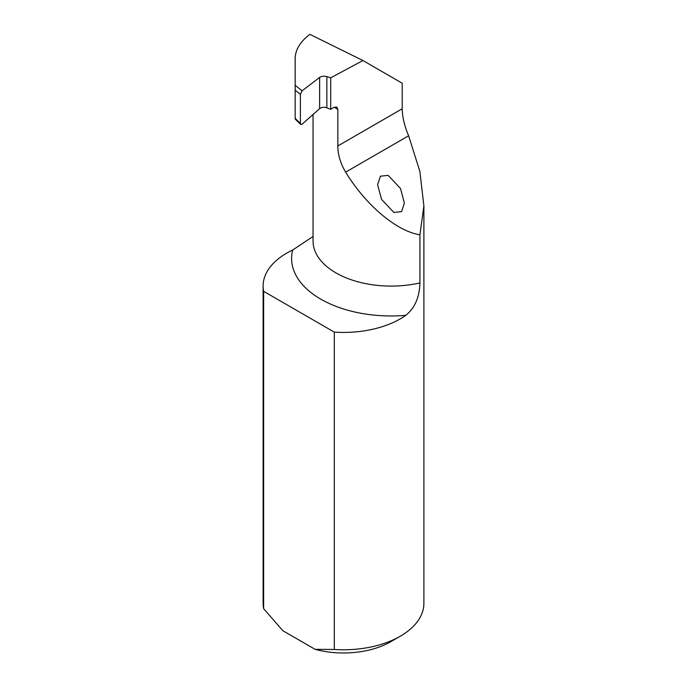 <?xml version="1.0" encoding="UTF-8"?>
<svg xmlns="http://www.w3.org/2000/svg" width="687" height="687" viewBox="0 0 687 687"><rect width="100%" height="100%" fill="white"/><g stroke="black" fill="none" stroke-linecap="round" stroke-linejoin="round"><path stroke-width="1.03" d="M400.478 188.436L388.138 175.374L380.452 176.198L377.601 184.691L381.525 199.376L393.866 212.446L401.552 211.622L404.394 203.129L400.478 188.436M419.92 282.915C419.534 297.239 414.828 308.051 405.802 315.342A99.521 57.459 180 0 1 320.76 299.137A99.521 57.459 180 0 1 292.696 250.042A80.388 46.415 0 0 0 263.112 286.015A80.388 46.415 0 0 0 263.636 291.322L263.636 608.673L282.812 630.683L315.135 649.344L334.303 649.473A80.388 46.415 0 0 0 400.341 636.188A80.388 46.415 0 0 0 423.888 603.366L423.888 205.937L419.92 234.782L419.92 282.915A78.086 45.084 0 0 1 335.917 272.885A78.086 45.084 0 0 1 313.049 241.008L313.049 114.471M263.112 286.015L263.112 603.366A80.388 46.415 0 0 0 263.636 608.673M292.696 250.042L312.576 236.749M263.636 291.322L334.303 332.122L334.303 649.473M295.17 118.353L300.391 123.454L300.708 124.467L295.17 119.057L295.17 58.541C295.307 49.713 300.219 41.649 309.889 34.35L362.925 60.525L402.204 83.213L402.204 108.786C402.402 117.262 404.54 126.262 408.619 135.777L419.877 171.441L423.888 205.937M334.303 332.122A80.388 46.415 0 0 0 405.802 315.342M362.925 60.525L330.713 77.829L326.857 76.592C324.066 75.888 321.653 76.171 319.627 77.442L302.091 90.813L300.391 94.351L295.17 90.169M400.341 636.188L390.869 641.658A66.991 38.678 180 0 1 315.135 649.344M300.708 124.467L302.091 124.192L319.627 108.649C321.653 107.181 324.066 106.897 326.857 107.799L330.713 109.345L330.713 77.829M419.92 234.782C396.777 231.347 365.707 205.138 345.647 172.136C340.4 163.248 337.806 154.515 337.849 145.945L337.849 109.482L336.759 107.035L333.916 107.37L330.713 109.345M337.849 109.482L334.251 107.181M300.391 123.454L300.391 94.351M295.17 85.274L302.091 90.813M408.619 135.777L345.647 172.136M402.204 108.786L337.849 145.945M319.627 108.649L319.627 77.442M326.857 107.799L326.857 76.592"/></g></svg>
